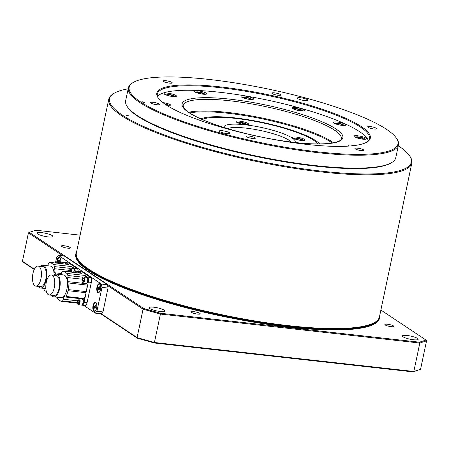 <?xml version="1.0" encoding="UTF-8"?>
<svg xmlns="http://www.w3.org/2000/svg" width="449" height="449" viewBox="0 0 449 449"><rect width="100%" height="100%" fill="white"/><g stroke="black" fill="none" stroke-linecap="round" stroke-linejoin="round"><path stroke-width="0.67" d="M317.943 143.921A60.598 11.91 11.9 0 0 235.63 118.413A60.598 11.91 11.9 0 0 202.42 119.58M96.557 303.934A4.041 1.751 -83.6 0 0 96.204 303.316A4.041 1.751 -83.6 0 0 94.183 304.012A4.041 1.751 -83.6 0 0 93.353 308.441A4.041 1.751 -83.6 0 0 95.379 310.719A4.041 1.751 -83.6 0 0 95.856 310.197M100.503 285.199A4.041 1.751 -83.6 0 0 100.155 284.582A4.041 1.751 -83.6 0 0 98.129 285.278A4.041 1.751 -83.6 0 0 97.298 289.706A4.041 1.751 -83.6 0 0 99.324 291.985A4.041 1.751 -83.6 0 0 99.801 291.463M60.514 258.573A4.041 1.751 -83.6 0 0 60.166 257.962A4.041 1.751 -83.6 0 0 58.14 258.658A4.041 1.751 -83.6 0 0 57.309 263.086A4.041 1.751 -83.6 0 0 57.32 263.198M60.581 262.654A4.512 1.953 -83.6 0 0 60.149 257.726A4.512 1.953 -83.6 0 0 56.989 260.364A4.512 1.953 -83.6 0 0 56.799 263.142M96.978 286.984A4.512 1.953 -83.6 0 0 97.197 291.626A4.512 1.953 -83.6 0 0 99.257 292.209A4.512 1.953 -83.6 0 0 100.554 289.364A4.512 1.953 -83.6 0 0 100.138 284.346A4.512 1.953 -83.6 0 0 96.978 286.984M93.033 305.718A4.512 1.953 -83.6 0 0 93.252 310.366A4.512 1.953 -83.6 0 0 95.311 310.944A4.512 1.953 -83.6 0 0 96.602 308.098A4.512 1.953 -83.6 0 0 96.187 303.081A4.512 1.953 -83.6 0 0 93.033 305.718M47.925 265.797A2.694 1.167 -83.6 0 0 48.166 264.523A1.684 0.73 -83.6 0 1 48.874 262.856A14.542 6.297 -83.6 0 1 50.372 262.424L53.554 264.54A14.542 6.297 96.4 0 1 54.525 266.616A1.684 0.73 96.4 0 1 54.441 268.698A2.694 1.167 96.4 0 0 55.008 272.801A2.694 1.167 96.4 0 0 55.025 272.807A1.684 0.73 96.4 0 1 55.042 272.807A1.684 0.73 96.4 0 1 55.193 272.863A1.684 0.73 96.4 0 1 55.603 274.165A14.542 6.297 96.4 0 1 55.603 274.176L55.637 274.171M40.59 266.33A11.45 4.956 96.4 0 1 43.053 265.252L50.294 266.061A11.45 4.956 96.4 0 1 51.338 266.453A11.45 4.956 96.4 0 1 54.11 275.024M43.053 265.252A11.45 4.956 96.4 0 1 44.097 265.645A11.45 4.956 96.4 0 1 46.544 278.425A11.45 4.956 96.4 0 1 40.517 288.005A11.45 4.956 96.4 0 1 39.473 287.613A11.45 4.956 96.4 0 1 38.345 286.406M82.689 299.461L82.936 299.489A2.694 1.167 96.4 0 1 83.722 300.555A2.694 1.167 96.4 0 1 83.559 303.423A2.694 1.167 96.4 0 1 82.341 304.843L82.094 304.815M56.877 297.216A14.542 6.297 96.4 0 0 57.82 299.202L61.002 301.324A14.542 6.297 -83.6 0 0 62.501 300.892A1.684 0.73 -83.6 0 0 63.208 299.225A2.694 1.167 -83.6 0 1 64.684 296.48A2.694 1.167 -83.6 0 1 65.167 296.811A1.684 0.73 -83.6 0 0 65.313 296.963A1.684 0.73 -83.6 0 0 65.47 297.019A1.684 0.73 -83.6 0 0 66.104 296.458A14.542 6.297 -83.6 0 0 67.995 290.688L86.09 292.709L84.081 302.244L87.095 302.581A4.041 1.751 96.4 0 1 85.046 305.528L82.032 305.191A4.041 1.751 -83.6 0 0 84.081 302.244M83.407 298.983A1.684 0.73 -83.6 0 0 83.565 299.04A1.684 0.73 -83.6 0 0 84.199 298.478A14.542 6.297 -83.6 0 0 86.09 292.709M86.404 283.695A2.694 1.167 96.4 0 1 86.186 283.605A2.694 1.167 96.4 0 1 85.95 283.37M67.995 290.688L68.226 289.599A14.542 6.297 96.4 0 0 68.933 283.038A1.684 0.73 96.4 0 0 68.371 281.68A1.684 0.73 96.4 0 1 68.371 281.68A2.694 1.167 96.4 0 1 68.338 281.68A2.694 1.167 96.4 0 1 68.091 281.585A2.694 1.167 96.4 0 1 67.771 277.572L82.161 279.183M53.914 275.203A11.45 4.956 96.4 0 1 56.383 274.126L63.623 274.934A11.45 4.956 96.4 0 1 64.667 275.327A11.45 4.956 96.4 0 1 67.109 288.106A11.45 4.956 96.4 0 1 61.081 297.687L53.841 296.879A11.45 4.956 96.4 0 1 52.797 296.486A11.45 4.956 96.4 0 1 51.674 295.279M56.383 274.126A11.45 4.956 96.4 0 1 57.427 274.519A11.45 4.956 96.4 0 1 59.874 287.298A11.45 4.956 96.4 0 1 53.841 296.879M78.306 271.791L78.553 271.819A2.694 1.167 96.4 0 1 79.338 272.885A2.694 1.167 96.4 0 1 79.372 273.048M87.263 277.757L87.51 277.785A2.694 1.167 96.4 0 1 88.296 278.846A2.694 1.167 96.4 0 1 88.133 281.714A2.694 1.167 96.4 0 1 86.915 283.134L86.668 283.111M65.374 264.096A3.031 1.313 -83.6 0 0 64.415 262.519L61.401 262.182A3.031 1.313 -83.6 0 0 60.121 263.512M62.355 263.759A3.031 1.313 -83.6 0 0 61.401 262.182M38.081 266.049L42.908 266.588A10.103 4.372 96.4 0 1 43.828 266.936A10.103 4.372 96.4 0 1 45.983 278.212A10.103 4.372 96.4 0 1 40.663 286.664L35.836 286.125A10.103 4.372 96.4 0 1 34.915 285.777A10.103 4.372 96.4 0 1 32.76 274.507A10.103 4.372 96.4 0 1 38.081 266.049A10.103 4.372 96.4 0 1 39.001 266.397A10.103 4.372 96.4 0 1 41.156 277.673A10.103 4.372 96.4 0 1 35.836 286.125M74.382 271.117A3.031 1.313 -83.6 0 0 73.372 268.48L70.358 268.143A3.031 1.313 -83.6 0 0 68.82 270.354A3.031 1.313 -83.6 0 0 68.675 271.853M71.183 272.133A3.031 1.313 -83.6 0 0 71.223 271.954A3.031 1.313 -83.6 0 0 70.358 268.143M78.44 304.748L81.454 305.084A3.031 1.313 -83.6 0 0 82.992 302.873A3.031 1.313 -83.6 0 0 82.128 299.062L79.114 298.725A3.031 1.313 -83.6 0 0 77.576 300.937A3.031 1.313 -83.6 0 0 78.44 304.748A3.031 1.313 -83.6 0 0 79.978 302.536A3.031 1.313 -83.6 0 0 79.114 298.725M51.41 274.923L56.237 275.462A10.103 4.372 96.4 0 1 57.158 275.809A10.103 4.372 96.4 0 1 59.313 287.085A10.103 4.372 96.4 0 1 53.992 295.537L49.166 294.999A10.103 4.372 96.4 0 1 48.245 294.651A10.103 4.372 96.4 0 1 46.09 283.381A10.103 4.372 96.4 0 1 51.41 274.923A10.103 4.372 96.4 0 1 52.331 275.271A10.103 4.372 96.4 0 1 54.486 286.546A10.103 4.372 96.4 0 1 49.166 294.999M78.698 272.97A3.031 1.313 -83.6 0 0 77.744 271.392L74.73 271.056A3.031 1.313 -83.6 0 0 73.451 272.386M75.685 272.633A3.031 1.313 -83.6 0 0 74.73 271.056M83.014 283.038L86.028 283.375A3.031 1.313 -83.6 0 0 87.566 281.164A3.031 1.313 -83.6 0 0 86.702 277.353L83.688 277.016A3.031 1.313 -83.6 0 0 82.15 279.227A3.031 1.313 -83.6 0 0 83.014 283.038A3.031 1.313 -83.6 0 0 84.552 280.827A3.031 1.313 -83.6 0 0 83.688 277.016M157.509 96.339A108.405 21.299 -168.1 0 1 219.561 92.247A108.405 21.299 -168.1 0 1 368.41 140.784M366.855 142.131A108.405 21.299 11.9 0 0 369.516 138.651A108.405 21.299 11.9 0 0 220.515 87.723A108.405 21.299 11.9 0 0 157.358 93.942A108.405 21.299 11.9 0 0 158.385 98.196M396.372 138.112L396.882 138.864A138.034 27.12 -168.1 0 1 398.504 144.763A138.034 27.12 -168.1 0 1 318.083 152.682A138.034 27.12 -168.1 0 1 128.369 87.836A138.034 27.12 -168.1 0 1 132.231 83.093L133.005 82.61A137.36 26.991 11.9 0 0 177.024 119.243A137.36 26.991 11.9 0 0 317.954 151.857A137.36 26.991 11.9 0 0 396.372 138.112A137.36 26.991 11.9 0 0 209.189 79.445A137.36 26.991 11.9 0 0 133.005 82.61M128.369 87.836L125.647 100.756A138.034 27.12 11.9 0 0 127.263 106.649A138.034 27.12 11.9 0 0 315.361 165.602A138.034 27.12 11.9 0 0 391.921 162.42A138.034 27.12 11.9 0 0 395.782 157.683L398.504 144.763M205.642 118.418A61.945 12.174 11.9 0 0 202.044 119.417M153.193 102.316A4.58 0.898 11.9 0 0 150.527 102.58A4.58 0.898 11.9 0 0 156.819 104.729A4.58 0.898 11.9 0 0 159.485 104.471A4.58 0.898 11.9 0 0 153.193 102.316M165.922 80.713A4.58 0.898 11.9 0 0 163.251 80.977A4.58 0.898 11.9 0 0 169.542 83.127A4.58 0.898 11.9 0 0 172.214 82.869A4.58 0.898 11.9 0 0 165.922 80.713M274.485 92.842A4.58 0.898 11.9 0 0 271.819 93.106A4.58 0.898 11.9 0 0 278.111 95.255A4.58 0.898 11.9 0 0 280.777 94.992A4.58 0.898 11.9 0 0 274.485 92.842M370.324 126.573A4.58 0.898 11.9 0 0 367.658 126.837A4.58 0.898 11.9 0 0 373.95 128.986A4.58 0.898 11.9 0 0 376.621 128.723A4.58 0.898 11.9 0 0 370.324 126.573M357.6 148.176A4.58 0.898 11.9 0 0 354.929 148.439A4.58 0.898 11.9 0 0 361.226 150.589A4.58 0.898 11.9 0 0 363.892 150.325A4.58 0.898 11.9 0 0 357.6 148.176M249.032 136.047A4.58 0.898 11.9 0 0 246.366 136.311A4.58 0.898 11.9 0 0 252.658 138.46A4.58 0.898 11.9 0 0 255.324 138.197A4.58 0.898 11.9 0 0 249.032 136.047M300.476 97.736A5.388 1.061 11.9 0 0 297.339 98.05A5.388 1.061 11.9 0 0 304.742 100.576A5.388 1.061 11.9 0 0 307.885 100.267A5.388 1.061 11.9 0 0 300.476 97.736M222.401 130.726A5.388 1.061 11.9 0 0 219.264 131.035A5.388 1.061 11.9 0 0 226.666 133.566A5.388 1.061 11.9 0 0 229.804 133.258A5.388 1.061 11.9 0 0 222.401 130.726M142.412 101.822L141.626 101.901L144.258 102.456L142.412 101.822M306.757 144.404A109.079 21.434 -168.1 0 1 158.115 97.82A109.079 21.434 -168.1 0 1 220.386 86.898A109.079 21.434 -168.1 0 1 332.299 112.8A109.079 21.434 -168.1 0 1 367.26 141.89A109.079 21.434 -168.1 0 1 306.757 144.404M200.877 118.901A62.619 12.303 -168.1 0 1 234.833 117.879A62.619 12.303 -168.1 0 1 319.626 143.921M391.921 162.42L391.146 162.908A137.36 26.991 -168.1 0 1 314.962 166.068A137.36 26.991 -168.1 0 1 127.78 107.406L127.263 106.649M167.702 93.162A6.398 1.257 11.9 0 0 163.975 93.532A6.398 1.257 11.9 0 0 172.764 96.535A6.398 1.257 11.9 0 0 176.491 96.17A6.398 1.257 11.9 0 0 167.702 93.162M197.908 90.805A6.398 1.257 11.9 0 0 194.181 91.169A6.398 1.257 11.9 0 0 202.976 94.178A6.398 1.257 11.9 0 0 206.703 93.807A6.398 1.257 11.9 0 0 197.908 90.805M244.739 96.035A6.398 1.257 11.9 0 0 241.012 96.4A6.398 1.257 11.9 0 0 249.807 99.409A6.398 1.257 11.9 0 0 253.533 99.038A6.398 1.257 11.9 0 0 244.739 96.035M295.65 107.457A6.398 1.257 11.9 0 0 291.923 107.822A6.398 1.257 11.9 0 0 300.712 110.83A6.398 1.257 11.9 0 0 304.439 110.46A6.398 1.257 11.9 0 0 295.65 107.457M336.991 122.005A6.398 1.257 11.9 0 0 333.265 122.375A6.398 1.257 11.9 0 0 342.054 125.378A6.398 1.257 11.9 0 0 345.781 125.013A6.398 1.257 11.9 0 0 336.991 122.005M357.69 135.789A6.398 1.257 11.9 0 0 353.964 136.154A6.398 1.257 11.9 0 0 362.753 139.156A6.398 1.257 11.9 0 0 366.479 138.792A6.398 1.257 11.9 0 0 357.69 135.789M354.71 145.504A6.398 1.257 11.9 0 0 352.201 145.106A6.398 1.257 11.9 0 0 348.475 145.47A6.398 1.257 11.9 0 0 348.895 146.077M409.51 155.719L410.027 156.477A154.866 30.431 -168.1 0 1 411.845 163.094A154.866 30.431 -168.1 0 1 288.561 167.398A154.866 30.431 -168.1 0 1 121.584 115.662A154.866 30.431 -168.1 0 1 108.765 99.223A154.866 30.431 -168.1 0 1 113.097 93.903L113.872 93.42A154.192 30.296 11.9 0 0 122.319 115.084A154.192 30.296 11.9 0 0 303.372 168.852A154.192 30.296 11.9 0 0 409.51 155.719A154.192 30.296 11.9 0 0 398.56 145.942A154.192 30.296 11.9 0 0 398.291 145.762M108.765 99.223L76.364 252.978A154.866 30.431 11.9 0 0 78.182 259.589A154.866 30.431 11.9 0 0 89.177 269.417A154.866 30.431 11.9 0 0 241.012 318.515A154.866 30.431 11.9 0 0 375.111 322.163A154.866 30.431 11.9 0 0 379.444 316.842L411.845 163.094M375.111 322.163L374.337 322.646A154.192 30.296 -168.1 0 1 240.816 319.014A154.192 30.296 -168.1 0 1 89.648 270.13A154.192 30.296 -168.1 0 1 78.693 260.347L78.182 259.589M127.213 115.331L126.433 115.41L128.279 116.044L129.065 115.965L127.213 115.331M67.698 248.162A4.58 0.898 -168.1 0 1 61.406 246.013A4.58 0.898 -168.1 0 1 64.072 245.749A4.58 0.898 -168.1 0 1 70.37 247.899A4.58 0.898 -168.1 0 1 67.698 248.162M197.549 314.092A4.58 0.898 -168.1 0 1 191.257 311.943A4.58 0.898 -168.1 0 1 193.923 311.679A4.58 0.898 -168.1 0 1 200.215 313.829A4.58 0.898 -168.1 0 1 197.549 314.092M391.186 326.659A4.58 0.898 -168.1 0 1 384.894 324.504A4.58 0.898 -168.1 0 1 387.56 324.245A4.58 0.898 -168.1 0 1 393.857 326.395A4.58 0.898 -168.1 0 1 391.186 326.659M160.153 311.454A8.082 1.588 -168.1 0 1 149.046 307.66A8.082 1.588 -168.1 0 1 153.754 307.195A8.082 1.588 -168.1 0 1 164.862 310.989A8.082 1.588 -168.1 0 1 160.153 311.454M48.189 236.915A8.082 1.588 -168.1 0 1 37.082 233.121A8.082 1.588 -168.1 0 1 41.791 232.655A8.082 1.588 -168.1 0 1 52.892 236.449A8.082 1.588 -168.1 0 1 48.189 236.915M413.473 339.753A8.082 1.588 -168.1 0 1 402.366 335.953A8.082 1.588 -168.1 0 1 407.075 335.493A8.082 1.588 -168.1 0 1 418.182 339.287A8.082 1.588 -168.1 0 1 413.473 339.753M379.719 315.529A155.202 30.493 -168.1 0 1 379.635 317.561A155.202 30.493 -168.1 0 1 289.212 326.462A155.202 30.493 -168.1 0 1 75.898 253.55A155.202 30.493 -168.1 0 1 76.639 251.659M379.635 317.561L379.5 318.206A155.202 30.493 -168.1 0 1 289.077 327.113A155.202 30.493 -168.1 0 1 75.763 254.201L75.898 253.55M296.295 137.08A6.398 1.257 11.9 0 0 292.568 137.445A6.398 1.257 11.9 0 0 301.363 140.453A6.398 1.257 11.9 0 0 305.09 140.082A6.398 1.257 11.9 0 0 296.295 137.08M239.766 121.163A6.398 1.257 11.9 0 0 236.039 121.533A6.398 1.257 11.9 0 0 244.828 124.536A6.398 1.257 11.9 0 0 248.555 124.171A6.398 1.257 11.9 0 0 239.766 121.163M65.896 262.732A4.041 1.751 -83.6 0 0 65.532 262.598L68.545 262.934A4.041 1.751 96.4 0 1 68.916 263.069L65.896 262.732L68.467 264.444L50.372 262.424M65.532 262.598A4.041 1.751 -83.6 0 0 64.88 262.788M64.976 262.918L65.223 262.946A2.694 1.167 96.4 0 1 66.042 264.175M75.191 271.106A4.041 1.751 -83.6 0 0 74.214 268.272L77.234 268.609A4.041 1.751 96.4 0 1 78.21 271.662A4.041 1.751 -83.6 0 1 78.861 271.471A4.041 1.751 -83.6 0 1 79.226 271.611L81.797 273.318L63.702 271.297A14.542 6.297 -83.6 0 0 62.203 271.729A1.684 0.73 -83.6 0 0 61.496 273.396A2.694 1.167 -83.6 0 1 61.255 274.67M53.554 264.54L71.649 266.56L74.214 268.272M71.649 266.56A14.542 6.297 96.4 0 1 72.53 268.384M73.933 268.884L74.18 268.912A2.694 1.167 96.4 0 1 75.078 271.095M81.679 305.067A4.041 1.751 -83.6 0 0 82.032 305.191M68.383 281.68L86.449 283.701A1.684 0.73 96.4 0 1 86.466 283.701A1.684 0.73 96.4 0 1 87.027 285.059A14.542 6.297 96.4 0 1 86.32 291.62L88.33 282.084A4.041 1.751 -83.6 0 0 87.544 277.145L90.563 277.482A4.041 1.751 96.4 0 1 91.343 282.421L87.095 302.581M63.702 271.297L66.884 273.413L84.979 275.439L87.544 277.145M84.979 275.439A14.542 6.297 96.4 0 1 85.86 277.257M102.967 311.943L101.356 313.817L95.328 313.144L96.939 311.269L102.967 311.943L108.007 288.039L101.974 287.366L101.452 284.071L58.269 255.318L56.658 257.193L55.435 262.991M101.356 313.817L137.08 337.597L154.473 342.497L413.826 371.469L420.561 369.263L413.175 371.907L154.321 342.991L137.439 338.237L100.632 313.733M80.118 235.164L35.825 230.214L29.292 232.352L143.702 308.519L160.585 313.273L419.439 342.189L425.972 340.05L426.55 340.842L419.821 343.042L160.467 314.07L143.074 309.17L137.08 337.597L137.439 338.237M143.702 308.519L143.074 309.17L107.614 285.57L108.007 288.039M241.972 124.064L244.621 124.362L244.946 123.806L242.488 122.942L239.699 122.633L239.373 123.183L241.725 124.014M239.699 122.633L239.57 123.256M242.488 122.942L242.241 124.098M298.501 139.981L301.15 140.279L301.475 139.723L299.017 138.859L296.233 138.545L295.908 139.1L298.259 139.931M296.233 138.545L296.104 139.168M299.017 138.859L298.776 140.015M34.225 269.523L23.028 262.07L22.45 261.284L34.371 269.22M425.972 340.05L380.881 310.034M160.585 313.273L154.321 342.991M419.439 342.189L419.821 343.042L413.826 371.469L413.175 371.907M426.55 340.842L420.561 369.263M62.967 255.846L28.439 232.857L22.45 261.284M28.439 232.857L29.292 232.352M128.156 88.835A154.192 30.296 11.9 0 0 113.872 93.42M167.668 105.897A6.398 1.257 11.9 0 0 171.002 105.487A6.398 1.257 11.9 0 0 162.83 102.557M318.347 143.927A61.945 12.174 11.9 0 0 315.462 141.558M167.135 105.566L167.393 105.128L165.395 104.421M171.894 95.356L168.869 94.677L167.067 94.818L168.302 95.637L171.327 96.316L173.129 96.176L171.894 95.356L171.698 96.288M168.869 94.677L168.65 95.716M200.114 93.706L202.763 94.004L203.094 93.448L200.63 92.584L197.846 92.27L197.521 92.825L199.872 93.656M200.63 92.584L200.389 93.734M197.846 92.27L197.717 92.892M248.937 98.23L245.906 97.545L244.11 97.686L245.339 98.511L248.37 99.19L250.166 99.049L248.937 98.23L248.74 99.156M245.906 97.545L245.687 98.584M295.453 109.545L295.588 108.922L295.257 109.477L297.614 110.308M297.855 110.359L300.504 110.656L300.83 110.1L298.372 109.236L298.13 110.387M298.372 109.236L295.588 108.922M337.934 124.558L338.153 123.52L336.357 123.66L337.592 124.48L340.617 125.159L342.413 125.018L341.184 124.199L340.987 125.131M341.184 124.199L338.153 123.52M360.171 138.719L360.412 137.562L357.629 137.254L357.494 137.877M357.629 137.254L357.297 137.809L359.655 138.634M359.896 138.69L362.545 138.982L362.871 138.427L360.412 137.562M84.12 279.508L83.907 280.698M79.546 301.212L79.333 302.407M70.79 270.635L70.583 271.825M82.919 278.762L82.56 280.479L82.992 281.742L83.783 281.293L84.148 279.581L83.71 278.313L82.919 278.762L83.907 278.874M83.884 280.625L82.56 280.479M74.82 272.537L74.489 272.504M78.345 300.471L77.986 302.183L78.418 303.451L79.209 303.002L79.574 301.285L79.136 300.022L78.345 300.471L79.333 300.577M79.31 302.334L77.986 302.183M70.577 270.001L69.589 269.888L69.337 271.926M70.555 271.752L69.23 271.606M70.532 272.06L70.819 270.708L70.386 269.439L69.589 269.888M61.491 263.664L61.159 263.63M66.884 273.413A14.542 6.297 96.4 0 1 67.855 275.49A1.684 0.73 96.4 0 1 67.771 277.572M61.002 301.324L77.486 303.165M46.382 291.592L44.49 290.329A14.542 6.297 96.4 0 1 43.553 288.342M78.861 271.471L81.875 271.808A4.041 1.751 96.4 0 1 82.246 271.948L90.563 277.482M68.916 263.069L77.234 268.609M101.452 284.071L107.485 284.745L64.297 255.992L58.269 255.318M107.485 284.745L107.614 285.57M83.66 305.376L95.328 313.144M96.939 311.269L101.974 287.366M59.762 261.009L59.313 260.055L58.634 260.633L58.398 262.165L58.847 263.12L59.526 262.542L59.762 261.009M59.633 260.746L58.634 260.633M59.565 262.295L58.398 262.165M99.745 287.629L99.302 286.675L98.623 287.253L98.387 288.786L98.831 289.74L99.515 289.162L99.745 287.629M99.622 287.366L98.623 287.253M99.549 288.915L98.387 288.786M95.8 306.364L95.351 305.41L94.672 305.988L94.436 307.52L94.885 308.474L95.564 307.896L95.8 306.364M95.676 306.1L94.672 305.988M95.603 307.649L94.436 307.52M355.962 137.658C352.336 136.053 363.51 137.304 364.206 138.578L364.364 139.274M335.005 123.666L337.569 123.127L342.043 124.132L343.665 125.49M293.663 109.118L298.529 108.967L302.323 110.942M242.757 97.697L245.317 97.152L249.521 98.067L251.418 99.521M195.927 92.466L196.668 91.854L201.893 92.595L204.587 94.29M165.715 94.823L165.619 94.492C164.598 93.162 176.743 95.884 174.577 96.501L174.375 96.653M164.637 103.899L168.729 105.274L168.886 105.97M294.572 138.954C290.941 137.349 302.115 138.595 302.811 139.875L302.974 140.565M238.037 123.037C234.412 121.432 245.586 122.684 246.282 123.958L246.439 124.654M55.053 272.807L61.485 273.525L55.042 272.807M66.104 296.458L84.199 298.478M188.614 112.256A80.803 15.878 -168.1 0 1 227.772 112.446A80.803 15.878 -168.1 0 1 333.528 142.793M230.219 100.817A80.803 15.878 11.9 0 0 183.147 105.453L183.866 107.867C185.656 110.589 190.314 113.793 197.841 117.486C218.803 127.842 261.66 138.87 294.881 142.428C321.753 145.757 341.139 143.124 341.274 138.775A80.803 15.878 11.9 0 0 230.219 100.817M332.294 143.018A80.13 15.743 11.9 0 0 227.901 113.266A80.13 15.743 11.9 0 0 189.652 112.957M229.961 99.167A82.15 16.142 -168.1 0 1 336.065 129.043A82.15 16.142 -168.1 0 1 295.004 142.473A82.15 16.142 -168.1 0 1 188.9 112.598A82.15 16.142 -168.1 0 1 229.961 99.167M224.045 127.488A36.358 7.145 -168.1 0 1 245.227 124.805A36.358 7.145 -168.1 0 1 280.866 132.831A36.358 7.145 -168.1 0 1 294.959 142.434M291.249 141.996A33.669 6.617 11.9 0 0 245.749 128.1A33.669 6.617 11.9 0 0 227.615 128.588M67.855 275.49L83.149 277.201M68.933 283.038L87.027 285.059M63.208 299.225L77.598 300.83M62.501 300.892L77.436 302.559M54.525 266.616L69.82 268.328M54.441 268.698L68.832 270.309M68.226 289.599L86.32 291.62M91.343 282.421L88.33 282.084M82.246 271.948L79.226 271.611M354.951 137.102L357.41 136.799L360.261 137.209L363.735 138.258L365.194 139.257M334.252 123.318L336.649 123.015L339.528 123.424L342.189 124.148L344.495 125.479M292.911 108.77L295.319 108.467L298.546 108.95L301.071 109.679L303.154 110.931M252.248 99.51L250.194 98.269L247.455 97.489L245.216 97.119L242.005 97.349M205.412 94.279L201.758 92.533L197.801 91.832L195.169 92.118M169.716 105.953L168.235 104.948L164.592 103.865M303.799 140.554L302.323 139.544L298.933 138.517L295.307 138.067L293.556 138.393M247.27 124.637L245.788 123.632L242.398 122.599L238.773 122.156L237.027 122.476M95.676 310.489L95.379 310.719M99.627 291.755L99.324 291.985M45.86 288.6L40.517 288.005M65.47 297.019L83.565 299.04M175.205 96.636L173.078 95.368L170.334 94.599L166.725 94.155L164.963 94.475M68.371 281.68L86.466 283.701M60.407 258.254L60.166 257.962M100.396 284.874L100.155 284.582M96.445 303.608L96.204 303.316"/></g></svg>
